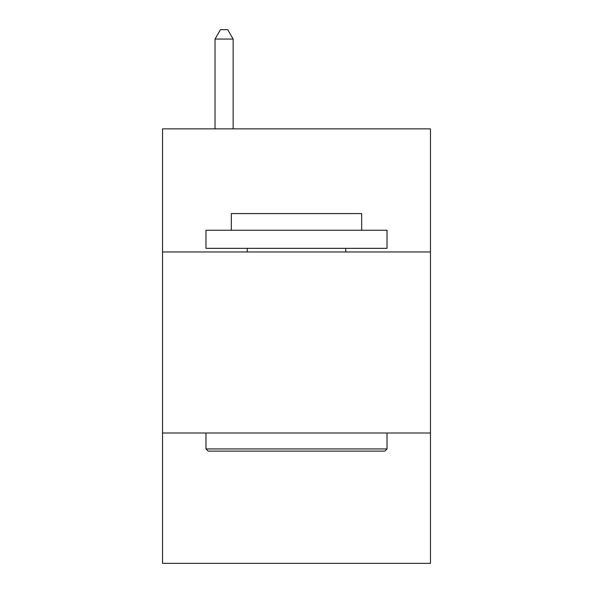 <?xml version="1.0" encoding="UTF-8"?>
<svg xmlns="http://www.w3.org/2000/svg" width="593" height="593" viewBox="0 0 593 593"><rect width="100%" height="100%" fill="white"/><g stroke="black" fill="none" stroke-linecap="round" stroke-linejoin="round"><path stroke-width="0.89" d="M430.466 251.966L430.466 128.859L162.534 128.859L162.534 251.966L430.466 251.966L430.466 563.35L162.534 563.35L162.534 251.966M430.466 433.001L162.534 433.001M208.15 451.11L205.979 448.931L387.021 448.931L384.85 451.11L208.15 451.11M387.021 230.24L387.021 248.341L205.979 248.341L205.979 230.24L387.021 230.24M231.329 230.24L231.329 213.584L361.671 213.584L361.671 230.24M387.021 433.001L387.021 448.931M205.979 433.001L205.979 448.931M345.741 248.341L345.741 251.966M247.259 248.341L247.259 251.966M233.138 128.859L233.138 39.064L215.029 39.064L215.029 128.859M215.029 39.064L220.463 29.65L227.705 29.65L233.138 39.064"/></g></svg>
